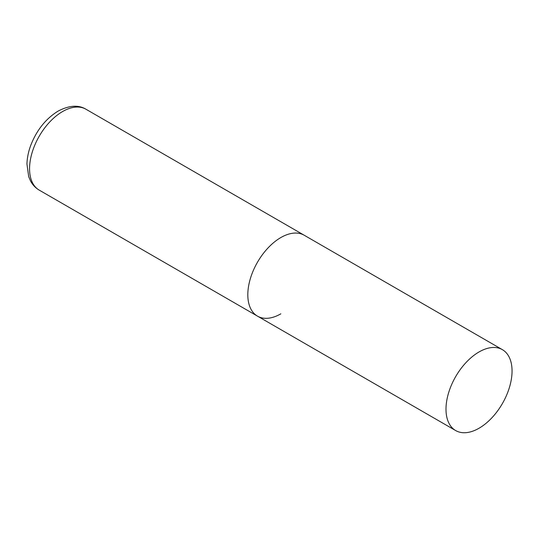 <?xml version="1.0" encoding="UTF-8"?>
<svg xmlns="http://www.w3.org/2000/svg" width="539" height="539" viewBox="0 0 539 539"><rect width="100%" height="100%" fill="white"/><g stroke="black" fill="none" stroke-linecap="round" stroke-linejoin="round"><path stroke-width="0.81" d="M280.846 313.826A46.711 26.97 -60 0 1 257.494 316.144A46.711 26.97 -60 0 1 250.332 278.71A46.711 26.97 -60 0 1 280.846 237.551A46.711 26.97 -60 0 1 304.205 235.24A46.711 26.97 120 0 0 268.206 247.751A46.711 26.97 120 0 0 247.819 294.759A46.711 26.97 120 0 0 257.494 316.144L39.239 190.132A46.711 26.97 -60 0 1 32.077 152.705A46.711 26.97 -60 0 1 62.591 111.539A46.711 26.97 -60 0 1 85.95 109.228C78.492 104.701 69.214 105.321 58.111 111.095C45.593 118.856 36.396 130.485 30.521 145.981C28.297 152.146 27.112 158.176 26.95 164.051L28.688 176.644L30.521 180.942C32.596 184.864 35.507 187.929 39.239 190.132M512.05 371.034A46.711 26.97 120 0 0 502.375 349.649A46.711 26.97 120 0 0 466.383 362.168A46.711 26.97 120 0 0 445.996 409.175A46.711 26.97 120 0 0 455.664 430.553A46.711 26.97 120 0 0 491.662 418.042A46.711 26.97 120 0 0 512.05 371.034M502.375 349.649L85.95 109.228M257.494 316.144L455.664 430.553"/></g></svg>
